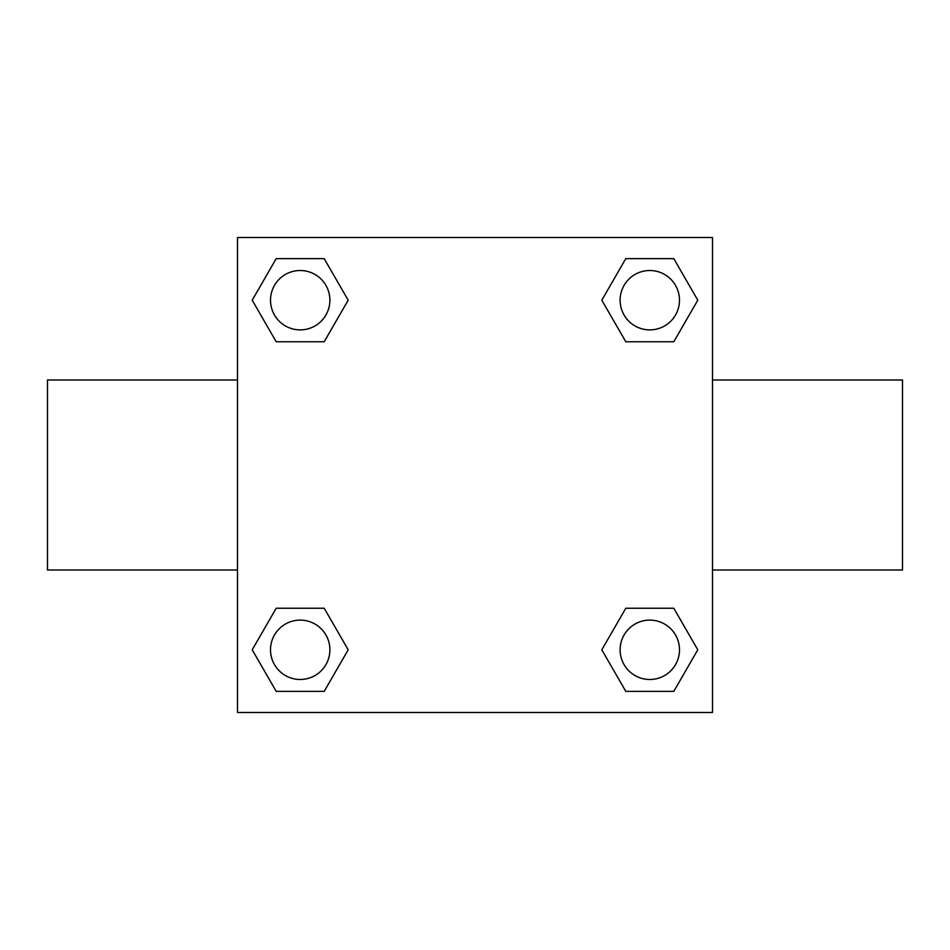 <?xml version="1.0" encoding="UTF-8"?>
<svg xmlns="http://www.w3.org/2000/svg" width="950" height="950" viewBox="0 0 950 950"><rect width="100%" height="100%" fill="white"/><g stroke="black" fill="none" stroke-linecap="round" stroke-linejoin="round"><path stroke-width="1.43" d="M324.199 341.762L276.201 341.762L252.213 300.2L276.201 258.637L324.199 258.637L348.187 300.2L324.199 341.762L276.201 341.762L315.21 341.762M315.21 608.238L324.199 608.238L348.187 649.8L324.199 691.363L276.201 691.363L252.213 649.8L276.201 608.238L324.199 608.238M634.79 341.762L625.801 341.762L601.813 300.2L625.801 258.637L673.799 258.637L697.787 300.2L673.799 341.762L625.801 341.762M625.801 608.238L673.799 608.238L697.787 649.8L673.799 691.363L625.801 691.363L601.813 649.8L625.801 608.238L673.799 608.238L634.79 608.238M712.5 570L902.5 570L902.5 380L712.5 380M237.5 380L47.5 380L47.5 570L237.5 570M237.5 237.5L712.5 237.5L712.5 712.5L237.5 712.5L237.5 237.5M673.799 691.363L625.801 691.363L673.799 691.363M679.488 649.8A29.688 29.688 0 0 0 634.956 624.091A29.688 29.688 0 0 0 634.956 675.509A29.688 29.688 0 0 0 679.488 649.8M324.199 691.363L276.201 691.363L324.199 691.363M329.887 649.8A29.688 29.688 0 0 0 285.356 624.091A29.688 29.688 0 0 0 285.356 675.509A29.688 29.688 0 0 0 329.887 649.8M625.801 258.637L673.799 258.637L625.801 258.637M679.488 300.2A29.688 29.688 0 0 0 634.956 274.491A29.688 29.688 0 0 0 634.956 325.909A29.688 29.688 0 0 0 679.488 300.2M276.201 258.637L324.199 258.637L276.201 258.637M329.887 300.2A29.688 29.688 0 0 0 285.356 274.491A29.688 29.688 0 0 0 285.356 325.909A29.688 29.688 0 0 0 329.887 300.2"/></g></svg>
